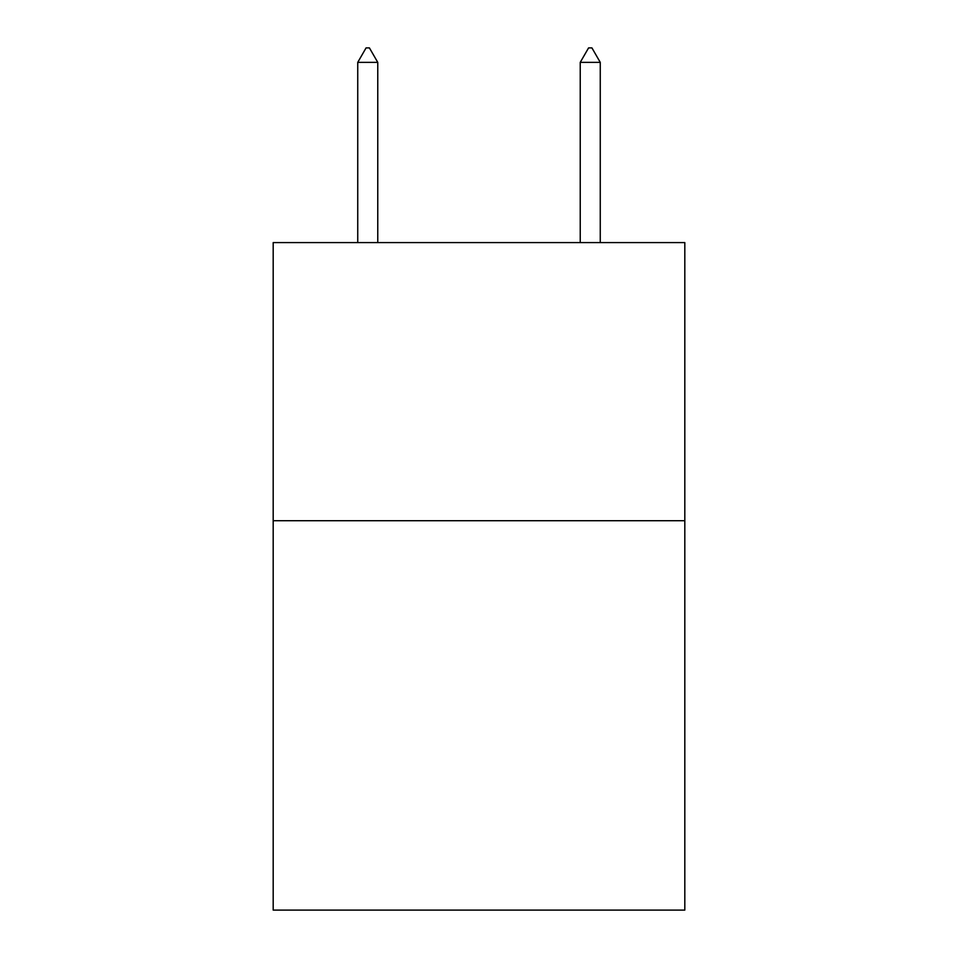 <?xml version="1.0" encoding="UTF-8"?>
<svg xmlns="http://www.w3.org/2000/svg" width="958" height="958" viewBox="0 0 958 958"><rect width="100%" height="100%" fill="white"/><g stroke="black" fill="none" stroke-linecap="round" stroke-linejoin="round"><path stroke-width="1.44" d="M684.814 520.721L684.814 910.1L273.186 910.1L273.186 242.59L684.814 242.59L684.814 520.721L273.186 520.721M377.763 62.366L369.417 47.9L366.076 47.9L357.741 62.366L377.763 62.366L377.763 242.59M357.741 62.366L357.741 242.59M588.583 47.9L591.924 47.9L600.259 62.366L580.237 62.366L588.583 47.9M600.259 242.59L600.259 62.366M580.237 242.59L580.237 62.366"/></g></svg>
